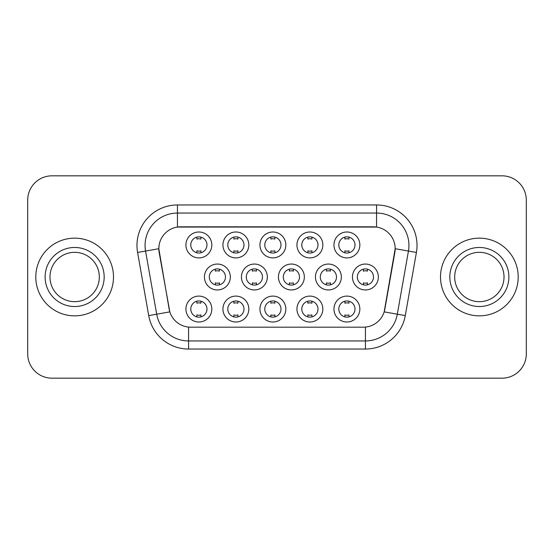 <?xml version="1.0" encoding="UTF-8"?>
<svg xmlns="http://www.w3.org/2000/svg" width="554" height="554" viewBox="0 0 554 554"><rect width="100%" height="100%" fill="white"/><g stroke="black" fill="none" stroke-linecap="round" stroke-linejoin="round"><path stroke-width="0.83" d="M322.844 309.056A12.95 12.95 0 0 1 309.894 322.006A12.95 12.95 0 0 1 296.944 309.056A12.95 12.95 0 0 1 309.894 296.099A12.95 12.95 0 0 1 322.844 309.056M301.798 309.056A8.095 8.095 0 0 0 309.894 317.144A8.095 8.095 0 0 0 317.989 309.056A8.095 8.095 0 0 0 309.894 300.961A8.095 8.095 0 0 0 301.798 309.056M285.836 309.056A12.95 12.95 0 0 1 272.887 322.006A12.95 12.95 0 0 1 259.937 309.056A12.95 12.95 0 0 1 272.887 296.099A12.95 12.95 0 0 1 285.836 309.056M264.791 309.056A8.095 8.095 0 0 0 272.887 317.144A8.095 8.095 0 0 0 280.982 309.056A8.095 8.095 0 0 0 272.887 300.961A8.095 8.095 0 0 0 264.791 309.056M248.829 309.056A12.95 12.95 0 0 1 235.879 322.006A12.95 12.95 0 0 1 222.93 309.056A12.95 12.95 0 0 1 235.879 296.099A12.95 12.95 0 0 1 248.829 309.056M227.791 309.056A8.095 8.095 0 0 0 235.879 317.144A8.095 8.095 0 0 0 243.975 309.056A8.095 8.095 0 0 0 235.879 300.961A8.095 8.095 0 0 0 227.791 309.056M211.829 309.056A12.95 12.95 0 0 1 198.872 322.006A12.95 12.95 0 0 1 185.922 309.056A12.95 12.95 0 0 1 198.872 296.099A12.95 12.95 0 0 1 211.829 309.056M190.784 309.056A8.095 8.095 0 0 0 198.872 317.144A8.095 8.095 0 0 0 206.967 309.056A8.095 8.095 0 0 0 198.872 300.961A8.095 8.095 0 0 0 190.784 309.056M359.851 309.056A12.95 12.95 0 0 1 346.901 322.006A12.95 12.95 0 0 1 333.951 309.056A12.95 12.95 0 0 1 346.901 296.099A12.95 12.95 0 0 1 359.851 309.056M338.806 309.056A8.095 8.095 0 0 0 346.901 317.144A8.095 8.095 0 0 0 354.996 309.056A8.095 8.095 0 0 0 346.901 300.961A8.095 8.095 0 0 0 338.806 309.056M341.347 277A12.95 12.95 0 0 1 328.397 289.95A12.95 12.95 0 0 1 315.448 277A12.95 12.95 0 0 1 328.397 264.05A12.95 12.95 0 0 1 341.347 277M320.302 277A8.095 8.095 0 0 0 328.397 285.095A8.095 8.095 0 0 0 336.493 277A8.095 8.095 0 0 0 328.397 268.905A8.095 8.095 0 0 0 320.302 277M304.34 277A12.95 12.95 0 0 1 291.39 289.95A12.95 12.95 0 0 1 278.44 277A12.95 12.95 0 0 1 291.39 264.05A12.95 12.95 0 0 1 304.34 277M283.295 277A8.095 8.095 0 0 0 291.39 285.095A8.095 8.095 0 0 0 299.485 277A8.095 8.095 0 0 0 291.39 268.905A8.095 8.095 0 0 0 283.295 277M267.333 277A12.95 12.95 0 0 1 254.383 289.95A12.95 12.95 0 0 1 241.433 277A12.95 12.95 0 0 1 254.383 264.05A12.95 12.95 0 0 1 267.333 277M246.288 277A8.095 8.095 0 0 0 254.383 285.095A8.095 8.095 0 0 0 262.478 277A8.095 8.095 0 0 0 254.383 268.905A8.095 8.095 0 0 0 246.288 277M230.332 277A12.95 12.95 0 0 1 217.376 289.95A12.95 12.95 0 0 1 204.426 277A12.95 12.95 0 0 1 217.376 264.05A12.95 12.95 0 0 1 230.332 277M209.287 277A8.095 8.095 0 0 0 217.376 285.095A8.095 8.095 0 0 0 225.471 277A8.095 8.095 0 0 0 217.376 268.905A8.095 8.095 0 0 0 209.287 277M378.354 277A12.95 12.95 0 0 1 365.405 289.95A12.95 12.95 0 0 1 352.455 277A12.95 12.95 0 0 1 365.405 264.05A12.95 12.95 0 0 1 378.354 277M357.309 277A8.095 8.095 0 0 0 365.405 285.095A8.095 8.095 0 0 0 373.5 277A8.095 8.095 0 0 0 365.405 268.905A8.095 8.095 0 0 0 357.309 277M322.844 244.944A12.95 12.95 0 0 1 309.894 257.901A12.95 12.95 0 0 1 296.944 244.944A12.95 12.95 0 0 1 309.894 231.994A12.95 12.95 0 0 1 322.844 244.944M301.798 244.944A8.095 8.095 0 0 0 309.894 253.039A8.095 8.095 0 0 0 317.989 244.944A8.095 8.095 0 0 0 309.894 236.856A8.095 8.095 0 0 0 301.798 244.944M285.836 244.944A12.95 12.95 0 0 1 272.887 257.901A12.95 12.95 0 0 1 259.937 244.944A12.95 12.95 0 0 1 272.887 231.994A12.95 12.95 0 0 1 285.836 244.944M264.791 244.944A8.095 8.095 0 0 0 272.887 253.039A8.095 8.095 0 0 0 280.982 244.944A8.095 8.095 0 0 0 272.887 236.856A8.095 8.095 0 0 0 264.791 244.944M248.829 244.944A12.95 12.95 0 0 1 235.879 257.901A12.95 12.95 0 0 1 222.93 244.944A12.95 12.95 0 0 1 235.879 231.994A12.95 12.95 0 0 1 248.829 244.944M227.791 244.944A8.095 8.095 0 0 0 235.879 253.039A8.095 8.095 0 0 0 243.975 244.944A8.095 8.095 0 0 0 235.879 236.856A8.095 8.095 0 0 0 227.791 244.944M211.829 244.944A12.95 12.95 0 0 1 198.872 257.901A12.95 12.95 0 0 1 185.922 244.944A12.95 12.95 0 0 1 198.872 231.994A12.95 12.95 0 0 1 211.829 244.944M190.784 244.944A8.095 8.095 0 0 0 198.872 253.039A8.095 8.095 0 0 0 206.967 244.944A8.095 8.095 0 0 0 198.872 236.856A8.095 8.095 0 0 0 190.784 244.944M359.851 244.944A12.95 12.95 0 0 1 346.901 257.901A12.95 12.95 0 0 1 333.951 244.944A12.95 12.95 0 0 1 346.901 231.994A12.95 12.95 0 0 1 359.851 244.944M338.806 244.944A8.095 8.095 0 0 0 346.901 253.039A8.095 8.095 0 0 0 354.996 244.944A8.095 8.095 0 0 0 346.901 236.856A8.095 8.095 0 0 0 338.806 244.944M148.721 315.593L137.586 252.458A40.47 40.47 0 0 1 177.439 204.959L376.561 204.959A40.47 40.47 0 0 1 416.414 252.458L405.279 315.593A40.47 40.47 0 0 1 365.425 349.041L188.575 349.041A40.47 40.47 0 0 1 148.721 315.593L169.822 311.874L159.157 252.465A21.855 21.855 0 0 1 180.68 226.815L373.32 226.815A21.855 21.855 0 0 1 394.843 252.465L384.85 309.125A21.855 21.855 0 0 1 363.327 327.185L190.673 327.185A21.855 21.855 0 0 1 169.15 309.125L158.825 248.718L145.557 251.052A32.374 32.374 0 0 1 177.439 213.055L376.561 213.055A32.374 32.374 0 0 1 408.443 251.052L397.308 314.187A32.374 32.374 0 0 1 365.425 340.945L188.575 340.945A32.374 32.374 0 0 1 156.692 314.187L145.557 251.052A32.374 32.374 0 0 1 145.065 245.436M35.795 277A38.849 38.849 0 0 0 74.645 315.849A38.849 38.849 0 0 0 113.501 277A38.849 38.849 0 0 0 74.645 238.151A38.849 38.849 0 0 0 35.795 277A38.849 38.849 0 0 0 74.645 315.849A38.849 38.849 0 0 0 113.501 277A38.849 38.849 0 0 0 74.645 238.151A38.849 38.849 0 0 0 35.795 277M440.499 277A38.849 38.849 0 0 0 479.355 315.849A38.849 38.849 0 0 0 518.205 277A38.849 38.849 0 0 0 479.355 238.151A38.849 38.849 0 0 0 440.499 277A38.849 38.849 0 0 0 479.355 315.849A38.849 38.849 0 0 0 518.205 277A38.849 38.849 0 0 0 479.355 238.151A38.849 38.849 0 0 0 440.499 277M177.439 204.959L177.439 227.057L376.561 227.057L376.561 204.959M158.825 248.67L159.067 245.436M363.327 327.185L190.673 327.185M408.443 251.052L395.175 248.718L384.178 311.874L397.308 314.187L408.443 251.052L416.414 252.458M384.85 309.125L384.718 309.811M169.282 309.811L169.15 309.125M526.3 200.105A24.279 24.279 0 0 0 502.021 175.826L51.979 175.826A24.279 24.279 0 0 0 27.7 200.105L27.7 353.895A24.279 24.279 0 0 0 51.979 378.174L502.021 378.174A24.279 24.279 0 0 0 526.3 353.895L526.3 200.105L526.3 353.895M27.7 200.105L27.7 353.895M502.021 175.826L51.979 175.826M51.979 378.174L502.021 378.174M348.923 237.112L348.923 239.079A6.212 6.212 0 0 0 344.879 239.079L344.879 237.112M344.879 252.783L344.879 250.817A6.212 6.212 0 0 0 348.923 250.817L348.923 252.783M363.382 284.839L363.382 282.872A6.212 6.212 0 0 0 367.427 282.872L367.427 284.839M367.427 269.161L367.427 271.128A6.212 6.212 0 0 0 363.382 271.128L363.382 269.161M344.879 316.888L344.879 314.921A6.212 6.212 0 0 0 348.923 314.921L348.923 316.888M348.923 301.217L348.923 303.183A6.212 6.212 0 0 0 344.879 303.183L344.879 301.217M99.318 277A24.674 24.674 0 0 0 74.645 252.326A24.674 24.674 0 0 0 49.978 277A24.674 24.674 0 0 0 74.645 301.674A24.674 24.674 0 0 0 99.318 277A24.674 24.674 0 0 1 74.645 301.674A24.674 24.674 0 0 1 49.978 277M311.916 237.112L311.916 239.079A6.212 6.212 0 0 0 307.872 239.079L307.872 237.112M307.872 252.783L307.872 250.817A6.212 6.212 0 0 0 311.916 250.817L311.916 252.783M274.909 237.112L274.909 239.079A6.212 6.212 0 0 0 270.864 239.079L270.864 237.112M270.864 252.783L270.864 250.817A6.212 6.212 0 0 0 274.909 250.817L274.909 252.783M237.908 237.112L237.908 239.079A6.212 6.212 0 0 0 233.857 239.079L233.857 237.112M233.857 252.783L233.857 250.817A6.212 6.212 0 0 0 237.908 250.817L237.908 252.783M200.901 237.112L200.901 239.079A6.212 6.212 0 0 0 196.85 239.079L196.85 237.112M196.85 252.783L196.85 250.817A6.212 6.212 0 0 0 200.901 250.817L200.901 252.783M326.375 284.839L326.375 282.872A6.212 6.212 0 0 0 330.419 282.872L330.419 284.839M330.419 269.161L330.419 271.128A6.212 6.212 0 0 0 326.375 271.128L326.375 269.161M289.368 284.839L289.368 282.872A6.212 6.212 0 0 0 293.412 282.872L293.412 284.839M293.412 269.161L293.412 271.128A6.212 6.212 0 0 0 289.368 271.128L289.368 269.161M252.361 284.839L252.361 282.872A6.212 6.212 0 0 0 256.405 282.872L256.405 284.839M256.405 269.161L256.405 271.128A6.212 6.212 0 0 0 252.361 271.128L252.361 269.161M504.022 277A24.674 24.674 0 0 0 479.355 252.326A24.674 24.674 0 0 0 454.682 277A24.674 24.674 0 0 0 479.355 301.674A24.674 24.674 0 0 0 504.022 277A24.674 24.674 0 0 1 479.355 301.674A24.674 24.674 0 0 1 454.682 277M215.354 284.839L215.354 282.872A6.212 6.212 0 0 0 219.405 282.872L219.405 284.839M219.405 269.161L219.405 271.128A6.212 6.212 0 0 0 215.354 271.128L215.354 269.161M307.872 316.888L307.872 314.921A6.212 6.212 0 0 0 311.916 314.921L311.916 316.888M311.916 301.217L311.916 303.183A6.212 6.212 0 0 0 307.872 303.183L307.872 301.217M270.864 316.888L270.864 314.921A6.212 6.212 0 0 0 274.909 314.921L274.909 316.888M274.909 301.217L274.909 303.183A6.212 6.212 0 0 0 270.864 303.183L270.864 301.217M233.857 316.888L233.857 314.921A6.212 6.212 0 0 0 237.908 314.921L237.908 316.888M237.908 301.217L237.908 303.183A6.212 6.212 0 0 0 233.857 303.183L233.857 301.217M196.85 316.888L196.85 314.921A6.212 6.212 0 0 0 200.901 314.921L200.901 316.888M200.901 301.217L200.901 303.183A6.212 6.212 0 0 0 196.85 303.183L196.85 301.217M365.425 327.082L365.425 349.041M188.575 349.041L188.575 327.082M137.586 252.458L145.557 251.052M397.308 314.187L405.279 315.593M104.173 277A29.528 29.528 0 0 0 74.645 247.472A29.528 29.528 0 0 0 45.116 277A29.528 29.528 0 0 0 74.645 306.528A29.528 29.528 0 0 0 104.173 277M508.884 277A29.528 29.528 0 0 0 479.355 247.472A29.528 29.528 0 0 0 449.827 277A29.528 29.528 0 0 0 479.355 306.528A29.528 29.528 0 0 0 508.884 277"/></g></svg>
